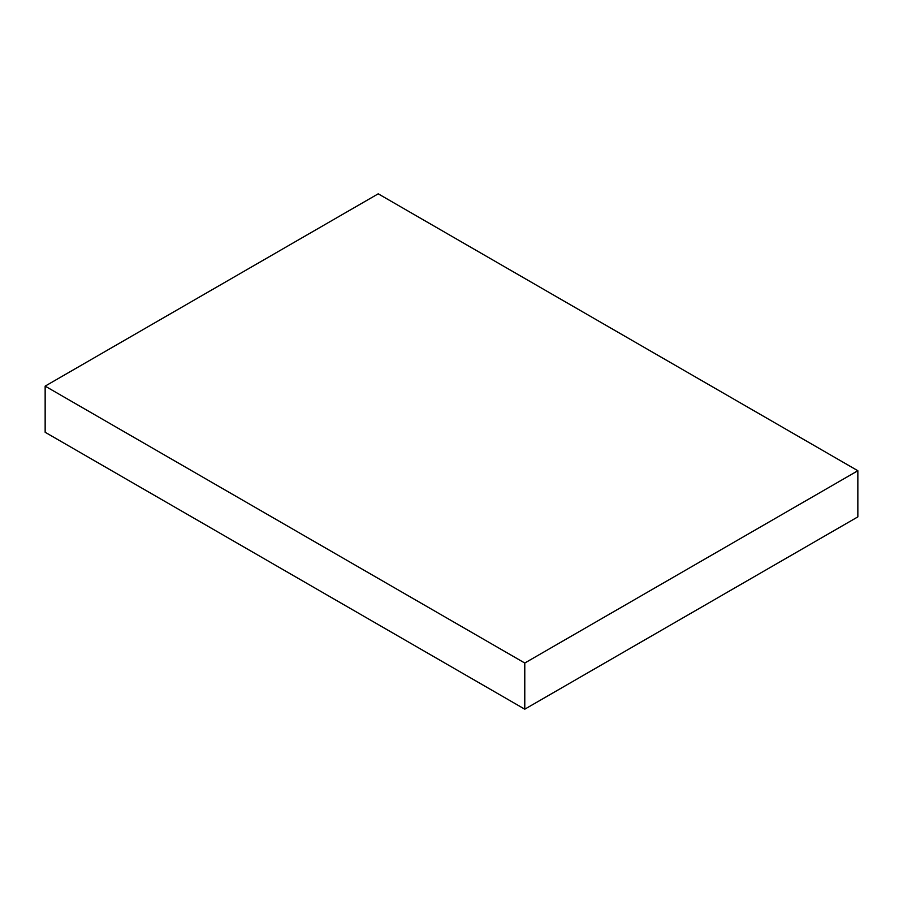 <?xml version="1.0" encoding="UTF-8"?>
<svg xmlns="http://www.w3.org/2000/svg" width="903" height="903" viewBox="0 0 903 903"><rect width="100%" height="100%" fill="white"/><g stroke="black" fill="none" stroke-linecap="round" stroke-linejoin="round"><path stroke-width="1.35" d="M857.85 470.734L378.222 193.818L45.15 386.123L45.15 432.266L524.778 709.182L857.85 516.877L857.85 470.734L524.778 663.028L524.778 709.182M45.15 386.123L524.778 663.028"/></g></svg>
